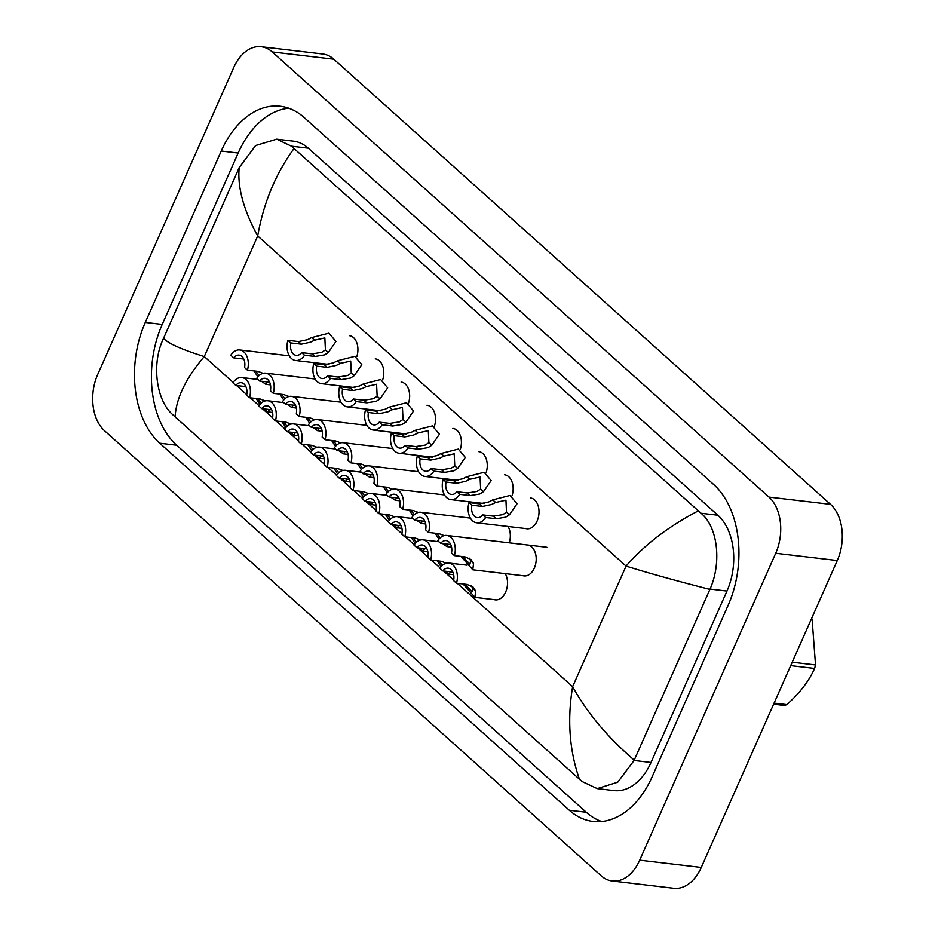 <?xml version="1.0" encoding="UTF-8"?>
<svg xmlns="http://www.w3.org/2000/svg" width="935" height="935" viewBox="0 0 935 935"><rect width="100%" height="100%" fill="white"/><g stroke="black" fill="none" stroke-linecap="round" stroke-linejoin="round"><path stroke-width="1.4" d="M512.064 495.702A15.521 10.285 -83.3 0 0 504.596 474.781M525.762 528.579A15.521 10.285 -83.3 0 0 526.826 528.789A15.521 10.285 -83.3 0 0 537.134 520.982A15.521 10.285 -83.3 0 0 530.472 497.958M486.188 472.514A15.521 10.285 -83.3 0 0 478.72 451.593M460.324 449.338A15.521 10.285 -83.3 0 0 452.856 428.405M434.448 426.15A15.521 10.285 -83.3 0 0 426.979 405.229M356.831 356.597A15.521 10.285 -83.3 0 0 349.363 335.665M382.707 379.774A15.521 10.285 -83.3 0 0 375.239 358.853M408.572 402.962A15.521 10.285 -83.3 0 0 401.115 382.041M522.945 575.703A15.521 10.285 -83.3 0 0 524.021 575.913A15.521 10.285 -83.3 0 0 534.329 568.106A15.521 10.285 -83.3 0 0 527.656 545.093M509.248 542.826A15.521 10.285 -83.3 0 0 508.044 526.487M494.264 599.651A15.521 10.285 -83.3 0 0 495.34 599.861A15.521 10.285 -83.3 0 0 505.648 592.054A15.521 10.285 -83.3 0 0 505.227 573.611M261.204 46.75L322.774 54.02A41.385 27.431 96.7 0 1 333.83 59.221L830.549 504.351A41.385 27.431 96.7 0 1 837.281 560.533L701.273 867.435A41.385 27.431 96.7 0 1 673.796 888.25L612.226 880.98A41.385 27.431 96.7 0 1 601.17 875.779L104.451 430.649A41.385 27.431 96.7 0 1 97.719 374.467L233.727 67.565A41.385 27.431 96.7 0 1 261.204 46.75A41.385 27.431 96.7 0 1 272.26 51.963L768.979 497.093A41.385 27.431 96.7 0 1 775.711 553.263L639.704 860.165A41.385 27.431 96.7 0 1 612.226 880.98M221.244 151.038L145.287 322.435A88.989 58.963 -83.3 0 0 159.756 443.225L569.322 810.259A88.989 58.963 -83.3 0 0 593.094 821.456A88.989 58.963 -83.3 0 0 652.186 776.693L728.143 605.296A88.989 58.963 -83.3 0 0 713.674 484.517L304.109 117.483A88.989 58.963 -83.3 0 0 280.336 106.274A88.989 58.963 -83.3 0 0 221.244 151.038L238.168 153.036L162.222 324.433A88.989 58.963 -83.3 0 0 176.692 445.224L586.257 812.258A88.989 58.963 -83.3 0 0 601.672 821.526M288.693 108.203A88.989 58.963 -83.3 0 0 238.168 153.036M597.243 788.602L613.909 790.578A55.878 37.026 -83.3 0 0 651.017 762.469L726.962 591.072A55.878 37.026 -83.3 0 0 717.881 515.232L308.305 148.186A55.878 37.026 -83.3 0 0 293.38 141.162L276.713 139.186L291.463 146.199L701.028 513.245C718.185 527.305 721.575 563.373 710.039 589.073L634.082 760.471L617.743 782.209L597.243 788.602L582.131 781.555L579.419 779.182C569.403 750.478 567.136 719.634 572.629 686.664C587.075 712.797 607.61 737.294 634.234 760.132M294.011 148.548C275.591 173.91 263.495 203.047 257.709 235.982C243.497 209.872 237.326 187.082 239.196 167.61L255.629 145.521L276.713 139.186M239.196 167.61L163.543 338.33C168.055 343.39 181.635 349.468 204.274 356.562C185.948 378.044 176.224 398.135 175.102 416.858L579.419 779.182M175.102 416.858L172.566 414.509C156.519 400.589 151.096 364.276 163.391 338.669L163.543 338.33M709.887 589.412C676.87 580.986 648.937 573.213 626.064 566.084C644.683 544.637 668.77 526.241 698.328 510.872M464.94 584.2L472.023 591.808L472.748 588.395L471.333 585.719M456.525 583.206L453.604 580.588A10.343 6.861 -83.3 0 0 448.227 568.164A10.343 6.861 -83.3 0 0 442.816 570.911L439.894 568.293A15.521 10.285 -83.3 0 1 448.835 563.034A15.521 10.285 -83.3 0 1 456.525 583.206L467.079 584.445L473.087 587.122L475.658 591.002L474.898 597.36L463.082 583.978M442.816 570.911L452.856 572.103M440.712 543.34L437.79 540.722A15.521 10.285 -83.3 0 1 446.731 535.451A15.521 10.285 -83.3 0 1 454.422 555.624L451.5 553.006A10.343 6.861 -83.3 0 0 446.124 540.594A10.343 6.861 -83.3 0 0 440.712 543.34L450.752 544.521M454.422 555.624L464.975 556.874L470.983 559.539L473.554 563.431L472.794 569.789L460.978 556.395M462.837 556.617L469.919 564.237L470.644 560.825L469.241 558.137M495.667 502.481L491.518 504.503L482.472 506.466L471.918 505.227A10.343 6.861 -83.3 0 0 477.294 517.651A10.343 6.861 -83.3 0 0 482.717 514.904L485.639 517.511L496.193 518.761L505.66 517.184L509.423 514.799L517.032 503.766L510.031 495.457L492.757 499.874L495.667 502.481L505.94 500.19L506.513 512.193L509.423 514.799M482.717 514.904L493.271 516.143L502.831 514.647L506.513 512.193M485.639 517.511A15.521 10.285 -83.3 0 1 476.686 522.782A15.521 10.285 -83.3 0 1 468.996 502.609L479.561 503.86L488.689 501.966L492.757 499.874M468.996 502.609L471.918 505.227M439.064 561.012L442.255 565.465M430.649 560.018L427.739 557.4A10.343 6.861 -83.3 0 0 422.363 544.976A10.343 6.861 -83.3 0 0 416.94 547.723L414.018 545.117A15.521 10.285 -83.3 0 1 422.959 539.846A15.521 10.285 -83.3 0 1 430.649 560.018L441.215 561.269L446.299 563.197M450.541 571.823L449.034 574.172L444.721 571.133M441.075 566.703L437.206 560.79M416.94 547.723L426.991 548.915M413.188 537.824L416.391 542.277M404.785 536.83L401.863 534.212A10.343 6.861 -83.3 0 0 396.487 521.8A10.343 6.861 -83.3 0 0 391.064 524.547L388.154 521.929A15.521 10.285 -83.3 0 1 397.094 516.658A15.521 10.285 -83.3 0 1 404.785 536.83L415.339 538.081L420.423 540.009M424.665 548.635L423.158 550.995L418.845 547.957M415.198 543.515L411.342 537.602M391.064 524.547L401.115 525.727M387.324 514.636L390.514 519.089M378.909 513.654L375.999 511.036A10.343 6.861 -83.3 0 0 370.611 498.612A10.343 6.861 -83.3 0 0 365.199 501.359L362.277 498.741A15.521 10.285 -83.3 0 1 371.218 493.47A15.521 10.285 -83.3 0 1 378.909 513.654L389.463 514.893L394.547 516.833M398.801 525.458L397.281 527.808L392.981 524.769M389.334 520.327L385.465 514.425M365.199 501.359L375.239 502.539M361.448 491.459L364.65 495.912M353.044 490.466L350.122 487.848A10.343 6.861 -83.3 0 0 344.746 475.424A10.343 6.861 -83.3 0 0 339.323 478.171L336.413 475.564A15.521 10.285 -83.3 0 1 345.354 470.293A15.521 10.285 -83.3 0 1 353.044 490.466L363.598 491.705L368.682 493.645M372.925 502.27L371.417 504.619L367.104 501.581M363.458 497.139L359.601 491.237M339.323 478.171L349.374 479.363M414.836 520.152L411.914 517.534A15.521 10.285 -83.3 0 1 420.867 512.263A15.521 10.285 -83.3 0 1 428.557 532.447L425.635 529.829A10.343 6.861 -83.3 0 0 420.259 517.406A10.343 6.861 -83.3 0 0 414.836 520.152L424.887 521.333M448.438 544.252L446.93 546.601L442.617 543.562M438.971 539.121L435.102 533.219M428.557 532.447L439.111 533.686L444.195 535.626M436.961 533.429L440.163 537.882M388.972 496.964L386.05 494.358A15.521 10.285 -83.3 0 1 394.991 489.087A15.521 10.285 -83.3 0 1 402.681 509.259L399.759 506.641A10.343 6.861 -83.3 0 0 394.383 494.218A10.343 6.861 -83.3 0 0 388.972 496.964L399.011 498.156M422.562 521.064L421.054 523.413L416.741 520.374M413.095 515.933L409.238 510.031M402.681 509.259L413.235 510.498L418.319 512.438M411.096 510.253L414.287 514.706M363.096 473.788L360.174 471.17A15.521 10.285 -83.3 0 1 369.115 465.899A15.521 10.285 -83.3 0 1 376.805 486.071L373.895 483.453A10.343 6.861 -83.3 0 0 368.507 471.041A10.343 6.861 -83.3 0 0 363.096 473.788L373.147 474.968M396.697 497.876L395.189 500.237L390.877 497.198M387.23 492.757L383.362 486.843M376.805 486.071L387.37 487.322L392.455 489.25M385.22 487.065L388.411 491.518M337.219 450.6L334.309 447.982A15.521 10.285 -83.3 0 1 343.25 442.711A15.521 10.285 -83.3 0 1 350.941 462.883L348.019 460.277A10.343 6.861 -83.3 0 0 342.642 447.853A10.343 6.861 -83.3 0 0 337.219 450.6L347.271 451.78M370.821 474.7L369.313 477.049L365.001 474.01M361.354 469.569L357.497 463.667M350.941 462.883L361.494 464.134L366.578 466.074M359.344 463.877L362.546 468.33M469.791 479.293L465.642 481.315L456.607 483.29L446.053 482.039A10.343 6.861 -83.3 0 0 451.43 494.463A10.343 6.861 -83.3 0 0 456.841 491.716L459.763 494.334L470.317 495.573L479.795 493.996L483.547 491.623L491.167 480.578L484.166 472.28L466.881 476.686L469.791 479.293L480.064 477.002L480.637 489.017L483.547 491.623M456.841 491.716L467.395 492.967L476.967 491.459L480.637 489.017M459.763 494.334A15.521 10.285 -83.3 0 1 450.822 499.606A15.521 10.285 -83.3 0 1 443.132 479.421L453.685 480.672L462.813 478.778L466.881 476.686M443.132 479.421L446.053 482.039M443.926 456.105L439.777 458.138L430.731 460.102L420.177 458.851A10.343 6.861 -83.3 0 0 425.554 471.275A10.343 6.861 -83.3 0 0 430.977 468.528L433.887 471.147L444.452 472.397L453.919 470.808L457.683 468.435L465.291 457.39L458.29 449.092L441.016 453.498L443.926 456.105L454.2 453.814L454.772 465.829L457.683 468.435M430.977 468.528L441.53 469.779L451.091 468.271L454.772 465.829M433.887 471.147A15.521 10.285 -83.3 0 1 424.946 476.418A15.521 10.285 -83.3 0 1 417.255 456.245L427.809 457.484L436.949 455.602L441.016 453.498M417.255 456.245L420.177 458.851M418.05 432.928L413.901 434.95L404.867 436.914L394.301 435.675A10.343 6.861 -83.3 0 0 399.689 448.099A10.343 6.861 -83.3 0 0 405.1 445.352L408.022 447.958L418.576 449.209L428.043 447.631L431.806 445.247L439.415 434.214L432.414 425.904L415.14 430.31L418.05 432.928L428.324 430.638L428.896 442.641L431.806 445.247M405.1 445.352L415.654 446.591L425.215 445.095L428.896 442.641M408.022 447.958A15.521 10.285 -83.3 0 1 399.081 453.23A15.521 10.285 -83.3 0 1 391.391 433.057L401.945 434.308L411.073 432.414L415.14 430.31M391.391 433.057L394.301 435.675M392.174 409.74L388.025 411.762L378.991 413.738L368.437 412.487A10.343 6.861 -83.3 0 0 373.813 424.911A10.343 6.861 -83.3 0 0 379.224 422.164L382.146 424.782L392.7 426.021L402.179 424.443L405.93 422.071L413.55 411.026L406.55 402.728L389.264 407.134L392.174 409.74L402.459 407.45L403.02 419.453L405.93 422.071M379.224 422.164L389.79 423.403L399.35 421.907L403.02 419.453M382.146 424.782A15.521 10.285 -83.3 0 1 373.205 430.042A15.521 10.285 -83.3 0 1 365.515 409.869L376.069 411.119L385.197 409.226L389.264 407.134M365.515 409.869L368.437 412.487M792.226 662.214L815.519 664.96A55.878 37.026 96.7 0 1 815.075 666.713A55.878 37.026 96.7 0 1 814.607 668.455L790.706 665.638M774.098 703.12L786.838 704.616C799.776 693.057 809.032 680.996 814.607 668.455M786.838 704.616A55.878 37.026 96.7 0 1 784.407 705.481L773.607 704.195M815.519 664.96L812.094 619.04M335.583 468.271L338.774 472.724M327.168 467.278L324.246 464.66A10.343 6.861 -83.3 0 0 318.87 452.248A10.343 6.861 -83.3 0 0 313.459 454.994L310.537 452.376A15.521 10.285 -83.3 0 1 319.478 447.105A15.521 10.285 -83.3 0 1 327.168 467.278L337.722 468.528L342.806 470.457M347.06 479.082L345.541 481.443L341.24 478.404M337.593 473.963L333.725 468.049M313.459 454.994L323.498 456.175M309.707 445.083L312.909 449.536M301.292 444.09L298.382 441.484A10.343 6.861 -83.3 0 0 293.006 429.06A10.343 6.861 -83.3 0 0 287.583 431.806L284.661 429.188A15.521 10.285 -83.3 0 1 293.602 423.917A15.521 10.285 -83.3 0 1 301.292 444.09L311.858 445.341L316.942 447.281M321.184 455.906L319.676 458.255L315.364 455.216M311.717 450.775L307.849 444.873M287.583 431.806L297.634 432.987M283.843 421.907L287.033 426.36M275.428 420.914L272.506 418.296A10.343 6.861 -83.3 0 0 267.13 405.872A10.343 6.861 -83.3 0 0 261.706 408.618L258.796 406A15.521 10.285 -83.3 0 1 267.737 400.741A15.521 10.285 -83.3 0 1 275.428 420.914L285.981 422.152L291.065 424.093M295.308 432.718L293.8 435.067L289.488 432.028M285.841 427.587L281.984 421.685M261.706 408.618L271.758 409.81M257.966 398.719L261.157 403.172M249.552 397.726L246.641 395.108A10.343 6.861 -83.3 0 0 241.253 382.695A10.343 6.861 -83.3 0 0 235.842 385.442L232.92 382.824A15.521 10.285 -83.3 0 1 241.861 377.553A15.521 10.285 -83.3 0 1 249.552 397.726L260.105 398.976L265.189 400.905M269.444 409.53L267.924 411.879L263.623 408.84M259.977 404.411L256.108 398.497M235.842 385.442L245.882 386.623M311.355 427.412L308.433 424.794A15.521 10.285 -83.3 0 1 317.374 419.534A15.521 10.285 -83.3 0 1 325.064 439.707L322.143 437.089A10.343 6.861 -83.3 0 0 316.766 424.665A10.343 6.861 -83.3 0 0 311.355 427.412L321.395 428.604M344.957 451.511L343.437 453.861L339.136 450.822M335.49 446.381L331.621 440.478M325.064 439.707L335.618 440.946L340.702 442.886M333.479 440.701L336.67 445.153M285.479 404.224L282.557 401.618A15.521 10.285 -83.3 0 1 291.51 396.346A15.521 10.285 -83.3 0 1 299.2 416.519L296.278 413.901A10.343 6.861 -83.3 0 0 290.902 401.477A10.343 6.861 -83.3 0 0 285.479 404.224L295.53 405.416M319.08 428.324L317.573 430.673L313.26 427.634M309.614 423.204L305.757 417.291M299.2 416.519L309.754 417.77L314.838 419.698M307.603 417.513L310.806 421.966M259.614 381.048L256.693 378.43A15.521 10.285 -83.3 0 1 265.633 373.158A15.521 10.285 -83.3 0 1 273.324 393.331L270.402 390.725A10.343 6.861 -83.3 0 0 265.026 378.301A10.343 6.861 -83.3 0 0 259.614 381.048L269.654 382.228M293.204 405.147L291.697 407.496L287.384 404.458M283.737 400.016L279.881 394.114M273.324 393.331L283.878 394.582L288.962 396.51M281.739 394.325L284.93 398.777M233.738 357.86L230.816 355.242A15.521 10.285 -83.3 0 1 239.757 349.97A15.521 10.285 -83.3 0 1 247.448 370.155L244.538 367.537A10.343 6.861 -83.3 0 0 239.161 355.113A10.343 6.861 -83.3 0 0 233.738 357.86L243.79 359.052M267.34 381.959L265.832 384.308L261.519 381.27M257.873 376.828L254.004 370.926M247.448 370.155L258.013 371.394L263.097 373.334M255.863 371.148L259.053 375.589M366.31 386.552L362.161 388.574L353.114 390.55L342.561 389.299A10.343 6.861 -83.3 0 0 347.937 401.723A10.343 6.861 -83.3 0 0 353.36 398.976L356.282 401.594L366.836 402.833L376.302 401.255L380.066 398.883L387.674 387.838L380.674 379.54L363.399 383.946L366.31 386.552L376.583 384.262L377.156 396.276L380.066 398.883M353.36 398.976L363.914 400.227L373.474 398.719L377.156 396.276M356.282 401.594A15.521 10.285 -83.3 0 1 347.329 406.865A15.521 10.285 -83.3 0 1 339.639 386.693L350.204 387.932L359.332 386.05L363.399 383.946M339.639 386.693L342.561 389.299M340.433 363.364L336.284 365.398L327.25 367.361L316.696 366.123A10.343 6.861 -83.3 0 0 322.072 378.535A10.343 6.861 -83.3 0 0 327.484 375.788L330.406 378.406L340.959 379.657L350.438 378.067L354.19 375.695L361.81 364.65L354.809 356.352L337.523 360.758L340.433 363.364L350.707 361.085L351.279 373.088L354.19 375.695M327.484 375.788L338.038 377.039L347.61 375.543L351.279 373.088M330.406 378.406A15.521 10.285 -83.3 0 1 321.465 383.677A15.521 10.285 -83.3 0 1 313.774 363.505L324.328 364.743L333.456 362.862L337.523 360.758M313.774 363.505L316.696 366.123M314.569 340.188L310.42 342.21L301.374 344.185L290.82 342.935A10.343 6.861 -83.3 0 0 296.196 355.358A10.343 6.861 -83.3 0 0 301.619 352.612L304.529 355.23L315.095 356.469L324.562 354.891L328.325 352.507L335.934 341.474L328.933 333.176L311.659 337.582L314.569 340.188L324.842 337.897L325.415 349.9L328.325 352.507M301.619 352.612L312.173 353.851L321.733 352.355L325.415 349.9M304.529 355.23A15.521 10.285 -83.3 0 1 295.589 360.489A15.521 10.285 -83.3 0 1 287.898 340.317L298.452 341.567L307.592 339.674L311.659 337.582M287.898 340.317L290.82 342.935M457.273 583.288L572.629 686.664L626.064 566.084L257.709 235.982L204.274 356.562L233.166 382.45M453.697 580.086L443.564 571.005M440.14 567.931L431.409 560.112M427.833 556.909L417.688 547.817M414.263 544.743L405.533 536.924M401.957 533.721L391.823 524.629M388.399 521.566L379.657 513.736M376.092 510.533L365.947 501.452M362.523 498.378L353.792 490.548M350.216 487.345L340.071 478.264M336.647 475.19L327.916 467.371M324.34 464.169L314.207 455.076M310.782 452.014L302.052 444.183M298.475 440.981L288.331 431.888M284.906 428.826L276.176 420.995M272.599 417.793L262.466 408.712M259.042 405.638L250.311 397.819M246.735 394.617L236.59 385.524M639.704 860.165L701.273 867.435M775.711 553.263L837.281 560.533M768.979 497.093L830.549 504.351M272.26 51.963L333.83 59.221M586.257 812.258L569.322 810.259M176.692 445.224L159.756 443.225M162.222 324.433L145.287 322.435M308.305 148.186L291.463 146.199M717.881 515.232L701.028 513.245M726.962 591.072L710.039 589.073M651.017 762.469L634.082 760.471M475.658 591.002L472.748 588.395M470.644 560.825L473.554 563.431M493.271 516.143L496.193 518.761M479.561 503.86L482.472 506.466M467.395 492.967L470.317 495.573M453.685 480.672L456.607 483.29M441.53 469.779L444.452 472.397M427.809 457.484L430.731 460.102M415.654 446.591L418.576 449.209M401.945 434.308L404.867 436.914M389.79 423.403L392.7 426.021M376.069 411.119L378.991 413.738M363.914 400.227L366.836 402.833M350.204 387.932L353.114 390.55M338.038 377.039L340.959 379.657M324.328 364.743L327.25 367.361M312.173 353.851L315.095 356.469M298.452 341.567L301.374 344.185M448.835 563.034L467.091 565.184M474.898 597.36L496.427 599.896M472.794 569.789L525.108 575.96M446.731 535.451L546.846 547.267M476.686 522.782L527.924 528.824M422.959 539.846L438.912 541.727M449.034 574.172L453.685 574.721M397.094 516.658L413.036 518.539M423.158 550.995L427.809 551.545M371.218 493.47L387.172 495.351M397.281 527.808L401.933 528.357M345.354 470.293L361.296 472.175M371.417 504.619L376.069 505.169M446.93 546.601L451.582 547.15M420.867 512.263L470.375 518.107M421.054 523.413L425.705 523.962M394.991 489.087L444.511 494.931M395.189 500.237L399.841 500.774M369.115 465.899L418.635 471.743M369.313 477.049L373.965 477.598M343.25 442.711L392.758 448.555M450.822 499.606L484.236 503.544M424.946 476.418L458.372 480.356M399.081 453.23L432.496 457.18M373.205 430.042L406.632 433.992M319.478 447.105L335.431 448.987M345.541 481.443L350.193 481.992M293.602 423.917L309.555 425.799M319.676 458.255L324.328 458.804M267.737 400.741L283.679 402.623M293.8 435.067L298.452 435.617M241.861 377.553L257.815 379.435M267.924 411.879L272.576 412.428M343.437 453.861L348.089 454.41M317.374 419.534L366.894 425.367M317.573 430.673L322.224 431.222M291.51 396.346L341.018 402.19M291.697 407.496L296.348 408.046M265.633 373.158L315.153 379.002M265.832 384.308L270.484 384.858M239.757 349.97L289.277 355.814M347.329 406.865L380.755 410.804M321.465 383.677L354.879 387.616M295.589 360.489L329.015 364.44"/></g></svg>
